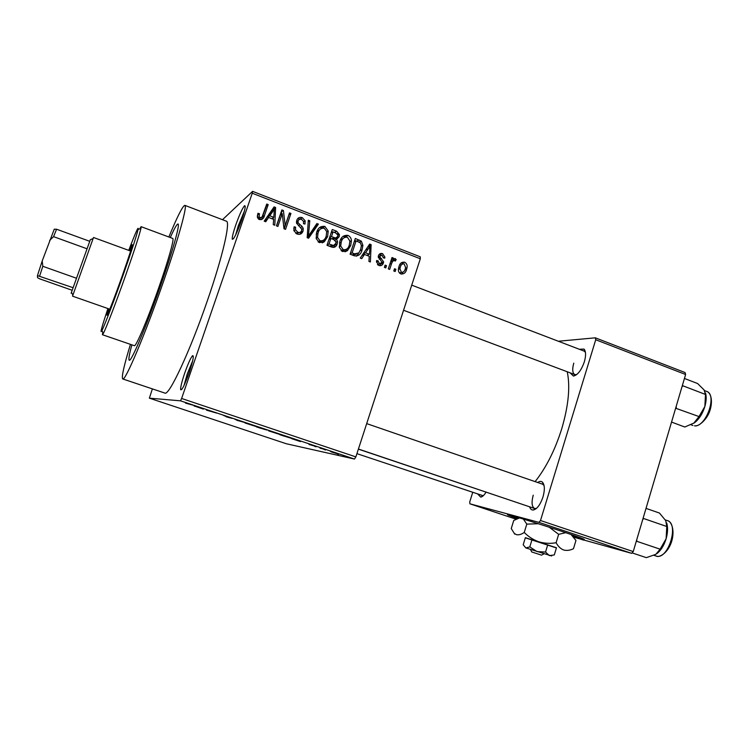 <?xml version="1.0" encoding="UTF-8"?>
<svg xmlns="http://www.w3.org/2000/svg" width="749" height="749" viewBox="0 0 749 749"><rect width="100%" height="100%" fill="white"/><g stroke="black" fill="none" stroke-linecap="round" stroke-linejoin="round"><path stroke-width="1.12" d="M241.702 220.019C236.74 233.594 233.576 239.98 232.227 239.174C232.078 237.124 233.239 232.433 235.729 225.093C239.427 214.72 242.358 208.278 244.53 205.741C245.953 205.263 245.017 210.02 241.702 220.019M244.399 211.152L238.351 225.608L235.617 235.027M189.207 372.515C184.666 385.052 181.81 390.772 180.64 389.695C180.472 387.196 181.838 381.634 184.741 373.021C188.074 363.602 190.695 357.816 192.587 355.663C194.141 355.307 193.017 360.924 189.207 372.515M192.633 360.943L187.325 373.77L184.001 385.557M154.612 389.639L154.041 389.443M573.219 536.499L583.424 539.364C586.851 540.029 580.091 537.51 563.145 531.809C541.799 524.665 513.177 515.771 508.44 514.769C505.622 514.179 508.608 515.415 517.39 518.486M572.723 535.535L580.269 537.726M486.026 492.215C484.144 495.258 482.375 496.877 480.699 497.093L478.012 494.359M356.917 453.651L483.236 495.763M579.351 349.277L584.033 349.071C585.98 351.393 586.074 355.653 584.342 361.823C581.336 370.306 577.694 375.062 573.425 376.073L570.101 372.833M573.781 363.125C572.077 369.341 572.442 373.171 574.867 374.622L576.655 374.612M537.679 482.496C539.561 481.158 541.153 481.036 542.435 482.15C544.766 484.875 544.944 489.827 542.969 497.036C540.301 504.77 537.061 509.095 533.251 510.022C531.556 510.116 530.358 509.048 529.655 506.82M533.241 495.164C531.331 502.345 531.781 506.783 534.589 508.487L536.471 508.393M131.871 344.84C129.249 354.502 128.379 359.623 129.259 360.213C131.056 362.394 146.551 325.955 160.567 285.715C172.673 251.233 180.256 223.923 178.019 223.988C176.97 223.885 174.386 228.398 170.285 237.527C174.386 228.398 176.97 223.885 178.019 223.988C180.256 223.923 172.673 251.233 160.567 285.715C146.551 325.955 131.056 362.394 129.259 360.213C128.379 359.623 129.249 354.502 131.871 344.84M130.429 344.343C123.913 365.812 121.347 377.346 122.733 378.947C124.952 381.85 144.679 335.58 162.692 283.852C178.206 239.652 187.709 205.217 184.872 205.366C182.775 205.732 177.438 216.274 168.853 236.993M122.733 378.947L164.836 393.066C168.815 396.521 190.049 351.318 207.595 300.04C222.771 256.261 230.664 221.601 226.357 221.18L184.872 205.366M535.123 481.616C546.161 467.638 555.028 450.046 561.722 428.831C568.519 405.677 570.364 386.653 567.236 371.757M222.49 219.7L252.591 191.351L420.273 256.832L420.311 258.779L355.859 456.899L354.483 459.053L180.5 400.827L181.614 398.477L355.859 456.899M331.395 451.947L336.825 453.585L331.404 451.9M320.029 448.145L325.796 449.737L320.085 447.986M309.019 444.466L314.29 445.964L309.028 444.419M283.983 436.087L279.826 434.692L283.234 435.347L291.118 438.231L284.002 436.04M260.802 428.325L256.355 426.846L259.444 427.389L267.14 430.085L260.811 428.278M237.658 420.592L234.69 419.103L245.101 422.595L237.686 420.507M206.499 410.162L216.77 413.111L206.593 409.872M185.527 403.121L193.279 405.246L185.565 403.018M152.393 388.9L149.36 398.159L286.268 443.736L354.483 459.053M149.36 398.159L180.5 400.827M194.131 406.033L200.919 407.802L203.344 409.113L194.169 405.921M225.964 416.678L229.821 417.83L223.689 415.526L232.059 418.363L225.983 416.631M245.017 422.979L255.812 426.424L245.082 422.773M268.666 430.89L279.471 434.336L268.732 430.703M291.633 438.642L300.424 441.582L291.661 438.558M316.041 446.807L314.646 446.338L316.059 446.75M325.59 450.009L324.205 449.54L325.618 449.943M338.66 454.371L337.275 453.913L338.679 454.315M395.884 269.284L395.154 271.512L393.787 270.979L394.517 268.76L395.884 269.284L394.152 269.874M391.605 263.526L389.677 269.406L388.3 268.872L392.027 257.544L393.394 258.068L392.804 259.875L395.088 258.499L396.193 259.613L395.266 261.073L394.349 260.493L392.616 261.307L391.605 263.526L389.854 264.154M386.484 265.661L385.754 267.899L384.377 267.365L385.108 265.137L386.484 265.661L384.733 266.298M383.357 263.068C382.542 265.296 381.026 266.092 378.816 265.455L376.504 261.757L376.653 260.502L378.095 260.839L379.443 263.873L381.99 262.319L378.264 256.738L378.46 255.709C379.237 253.714 380.623 253.031 382.627 253.668L384.892 257.141L384.752 258.143L383.31 257.815L382.149 255.315L379.912 256.008L380.043 257.122L383.61 261.841L383.357 263.068L380.632 264.069L379.724 265.698M364.473 254.435L361.72 258.658L360.26 258.096L369.669 244.062L371.13 244.633L370.381 261.981L368.929 261.429L369.276 256.289L364.473 254.435L362.029 255.456M342.621 251.542L339.409 247.516L339.821 241.581C341.02 237.012 343.744 234.952 348.004 235.411C350.167 236.497 351.309 238.285 351.421 240.794L350.701 245.569L347.433 250.681L342.621 251.542M319.42 242.629L316.181 238.575L316.602 232.602C317.81 228.014 320.572 225.945 324.879 226.423L328.24 231.057L327.603 236.637L324.298 241.768L319.42 242.629M259.351 219.532L257.45 217.528L257.899 213.325L259.435 213.68L259.135 216.761L260.062 217.687L262.047 217.088L266.747 204.046L268.198 204.617L264.491 215.459C263.854 218.502 262.141 219.869 259.351 219.532M420.311 258.779L252.244 193.223L181.614 398.477M268.61 217.453L265.726 221.751L264.191 221.161L274.078 206.902L275.604 207.492L274.789 225.234L273.273 224.653L273.638 219.401L268.61 217.453L265.006 221.47M282.242 213.671L277.898 226.432L276.447 225.87L281.877 209.935L283.422 210.535L285.172 225.655L289.507 212.894L290.94 213.456L285.538 229.372L283.993 228.773L282.242 213.671L280.276 215.103L276.596 225.926M303.045 231.132C301.913 233.931 299.909 234.896 297.025 234.016L293.889 230.683L294.085 226.816L295.593 227.162L295.49 229.756L297.784 232.209C299.581 232.855 300.864 232.321 301.604 230.608L301.707 229.091L296.585 223.146L296.726 220.393C297.746 217.762 299.591 216.845 302.278 217.631L305.18 220.843L304.983 224.035L303.485 223.689L303.598 221.489L301.697 219.504C300.012 218.895 298.832 219.391 298.139 221.002L298.046 222.799L302.156 226.516L303.233 228.426L303.045 231.132L300.929 232.415L299.825 234.306M318.381 224.129L308.579 238.229L307.184 237.686L308.298 220.206L309.777 220.777L308.419 236.066L316.893 223.548L318.381 224.129L316.144 225.458L307.549 237.826M337.2 244.005C336.179 246.945 334.232 247.938 331.358 246.983L326.985 245.298L332.266 229.522L336.647 231.226L339.428 234.596L339.194 236.684L336.573 239.399L337.527 241.478L337.2 244.005L334.822 245.176L333.52 247.442M362.095 249.857C360.971 254.445 358.34 256.411 354.193 255.765L350.092 254.183L355.316 238.482L361.327 241.15L362.891 245.269L362.095 249.857L360.175 250.7M406.595 269.415C405.799 272.748 403.88 274.246 400.846 273.928C398.88 272.823 398.084 271.101 398.449 268.751L398.964 266.597C399.779 263.33 401.679 261.869 404.675 262.216C406.726 263.414 407.512 265.249 407.016 267.721L406.595 269.415L404.816 269.996M573.8 537.211L631.585 553.324L538.943 522.362L540.497 520.518L633.242 551.573L631.585 553.324M472.666 492.561L469.763 501.83L469.876 503.805L538.943 522.362M469.876 503.805L515.93 519.141M558.342 341.244L595.343 337.818L685.063 372.553L685.616 374.5L633.242 551.573M685.616 374.5L595.727 339.737L540.497 520.518M358.387 449.147L506.521 499.012M595.727 339.737L595.343 337.818M544.046 485.418L542.594 484.191L366.692 423.616M585.428 352.292L584.117 351.103L411.735 285.144M252.244 193.223L252.591 191.351M257.431 215.075L259.435 213.68M257.656 215.122L257.31 216.48M258.396 219.008L260.062 217.687M258.686 219.204L260.249 218.502M266.073 206.022L268.198 204.617M266.354 206.134L261.354 219.682M272.861 208.653L273.694 208.98L275.604 207.492M273.694 208.98L273.675 209.448M273.291 217.706L273.226 219.232M271.915 218.727L273.788 217.341L274.377 208.896L272.486 210.375L267.88 217.201L268.591 217.472M270.801 213.109L272.683 211.658L269.743 215.778L273.788 217.341M267.88 217.201L269.743 215.778M274.377 208.896L272.683 211.658M281.212 211.901L283.422 210.535M281.446 211.995L281.69 214.074M283.74 226.619L285.172 225.655M288.833 214.86L290.94 213.456M288.917 214.888L284.18 228.848M293.739 228.351L295.593 227.162M295.836 233.407L297.784 232.209M296.258 233.66L299.235 232.49M297.568 218.792L300.162 219.026L302.278 217.631M300.162 219.026L300.639 219.242M298.299 220.609L296.464 221.564M296.445 222.125L298.139 221.002M296.744 223.642L298.046 222.799M300.602 227.481L302.156 226.516M301.164 231.478L300.929 232.415M308.195 221.77L309.777 220.777M307.24 236.75L308.419 236.066M319.533 227.602L322.594 227.733L324.879 226.423M322.594 227.733L323.184 228.014M325.506 237.761L327.603 236.637M325.029 238.613L322.164 242.845M322.342 242.798L324.298 241.768M318.512 242.17L321.827 240.972M320.048 229.372L316.771 232.124M324.27 228.267C320.947 227.939 318.868 229.578 318.016 233.182L317.548 237.499L320.038 240.775C323.268 241.084 325.328 239.511 326.208 236.047L326.733 231.572L324.27 228.267M316.162 234.231L318.016 233.182M318.044 241.833L320.038 240.775M331.62 231.469L332.931 231.984M334.4 232.433L336.647 231.226M336.863 237.714L339.194 236.684M336.797 237.91L335.43 239.98M334.981 240.204L336.573 239.399M326.985 245.288L331.189 246.674L332.753 245.897M332.771 239.203L334.943 238.435M329.438 237.967L330.805 238.491M333.062 231.909L331.489 236.618L335.664 238.07L337.696 236.403L337.883 235.027L335.515 232.864L333.062 231.909L331.114 232.967M329.551 237.639L331.489 236.618M333.296 239.287L335.664 238.07M330.871 238.463L329.017 243.996L333.539 245.513L335.786 243.472L335.983 241.899L333.651 239.54L330.871 238.463L328.933 239.474M327.098 244.97L329.017 243.996M331.189 246.674L333.539 245.513M329.672 246.318L332.013 245.148M342.939 236.422L345.542 236.647L348.004 235.411M345.542 236.647L346.263 237.002M348.725 246.496L350.701 245.569M347.611 248.293L344.98 251.795L347.433 250.681M341.628 251.037L344.671 249.932M343.36 238.238L340.402 240.083M347.405 237.255C344.128 236.937 342.068 238.575 341.226 242.152L340.692 245.981L343.22 249.698C346.422 249.997 348.454 248.425 349.324 244.989L349.905 241.066L347.405 237.255M339.428 243.032L341.226 242.152M341.141 250.662L343.22 249.698M354.67 240.42L355.962 240.925M359.248 242.105L361.327 241.15M358.612 253.237L356.412 256.195M350.101 254.173L352.105 254.941L356.14 254.248M356.103 240.86L352.105 252.89L354.614 253.855L358.883 252.919L360.709 249.305L361.383 245.644L360.447 242.901L356.103 240.86L354.23 241.74M350.26 253.696L352.105 252.89M352.105 254.941L354.614 253.855M368.527 245.775L371.13 244.633M368.489 245.822L368.461 246.674M368.105 254.81L368.059 255.821M363.059 253.92L364.435 254.445M368.349 248.734L365.549 252.787L369.407 254.276L369.959 246.018L368.349 248.734L365.812 249.82M363.143 253.799L365.549 252.787M367.693 247.001L369.959 246.018M366.823 255.343L369.407 254.276M376.522 261.438L378.095 260.839M377.459 264.603L379.443 263.873M377.955 265.015L379.106 263.994M379.069 254.52L382.627 253.668M379.912 254.754L380.726 255.166M379.181 256.298L378.329 256.177M378.264 256.654L379.912 256.008M378.376 257.768L380.043 257.122M391.633 258.733L393.394 258.068M391.044 260.53L392.804 259.875L393.347 260.586M393.487 259.098L395.088 258.499M393.983 260.418L396.193 259.613M391.549 261.513L390.716 261.532M390.538 262.075L392.616 261.307M400.996 263.011L404.675 262.216M401.801 263.227L402.793 263.807M402.943 272.224L401.558 274.125M399.779 273.282L401.005 272.458M401.239 264.809L399.629 264.94M404.114 263.817C402.101 263.77 400.837 264.874 400.331 267.121L399.919 268.825L401.408 272.327C403.43 272.355 404.685 271.25 405.2 269.003L405.574 267.477L404.114 263.817M398.646 267.693L400.331 267.121M399.451 272.964L401.408 272.327M198.888 407.269L200.975 408.111L198.916 407.166M251.439 424.758L246.028 423.157L251.449 424.711M260.53 427.81L265.642 429.598L260.549 427.763M259.229 427.576L264.65 429.477L259.304 427.361M275.286 432.744L269.79 431.106L275.304 432.688M284.274 435.759L289.704 437.753L284.292 435.703M297.184 440.159L294.816 439.504L297.213 440.084M334.007 452.518L330.44 451.45L334.017 452.471M511.67 515.612L518.645 518.093M108.577 308.785L106.948 315.235C107.332 316.059 114.822 296.847 122.068 276.334C128.912 256.841 132.301 246.262 132.236 244.595L129.399 250.615M107.912 308.551C101.742 327.079 99.748 334.419 101.92 330.581C104.542 325.572 114.222 300.274 123.313 274.574C131.543 251.187 136.468 236.178 138.078 229.54C138.846 225.196 135.728 232.143 128.734 250.372M139.773 228.82L141.112 226.675L140.981 228.295C139.361 235.177 134.268 250.793 125.701 275.155C116.245 301.931 106.124 328.24 103.371 333.38L102.435 334.719L102.763 332.21M102.435 334.719L134.343 345.692C135.803 347.358 148.002 318.587 158.966 287.11C168.45 260.109 174.498 238.416 172.738 238.444L141.112 226.675M71.146 293.215L90.311 239.746M130.607 251.055L93.522 237.499L93.129 238.538L72.531 296.155L109.785 309.206M73.028 287.682L37.45 275.604L42.216 260.924L54.246 229.222L56.587 229.231L53.554 236.647L49.659 240.392M72.129 290.256L39.753 278.871L37.544 277.654L37.45 275.604M42.216 260.924L42.815 266.298L39.669 275.932M76.379 278.207L42.815 266.298M86.94 248.752L53.554 236.647M89.665 241.281L56.587 229.231M671.544 422.08L684.792 427.014L694.445 422.811C699.107 419.168 702.59 413.729 704.865 406.492L699.014 416.575L693.649 423.354M675.645 408.224L699.014 416.575M676.319 408.018L676.15 406.501M681.955 386.877L682.891 385.791L705.492 394.461L704.865 406.492C706.344 401.258 706.569 396.755 705.53 393M682.891 385.791L682.395 385.37M684.446 378.46L697.591 383.525L704.051 389.883L705.492 394.461M580.222 538.999L583.583 540.123M632.025 552.865L646.34 557.649L655.834 554.344L660.122 549.186L636.893 541.34L636.725 539.804M636.229 541.49L636.893 541.34M642.679 519.666L643.644 518.523L666.779 526.5L666.123 538.737L660.122 549.186M643.644 518.523L643.166 518.046M646.022 508.384L659.466 513.056L665.73 520.63L666.779 526.5M656.807 553.689C660.918 550.478 664.026 545.497 666.123 538.737C667.827 532.651 668.005 527.362 666.676 522.868M320.506 226.881L320.319 227.434M337.219 233.735L339.428 234.606M545.544 552.05L537.014 551.582L529.796 546.91L525.835 547.922L523.195 544.766L525.367 537.67L556.479 547.772L554.307 554.934L549.307 555.599L545.544 552.05L547.734 544.823M529.796 546.91L531.996 539.711M556.432 547.94L525.321 537.819M571.019 534.468L575.953 540.46L573.472 548.699C570.036 550.403 566.74 550.824 563.594 549.972C560.589 548.774 558.089 546.367 556.095 542.735C550.29 543.774 544.532 543.465 538.821 541.808C533.279 539.823 528.419 536.696 524.253 532.436C521.351 534.44 518.729 535.179 516.379 534.646L514.32 533.428L511.249 528.56L513.748 520.461L519.563 517.915M556.095 542.735L558.642 534.337L565.738 532.679M524.253 532.436L526.809 524.103L538.372 523.748M549.26 527.24L558.642 534.337M523.364 519.066L526.809 524.103M551.704 555.973L525.639 547.847M530.489 549.448L531.715 551.947L541.555 555.159L543.896 553.857M262.674 216.892L264.491 215.459M298.411 225.711L299.946 224.728M307.408 234.109L308.7 233.351M331.835 238.837L334.129 237.648M356.814 241.141L359.22 239.998M379.266 259.201L381.41 258.377M694.557 425.835L694.463 425.807C706.035 427.482 717.654 394.508 706.597 391.399L704.556 390.622M655.656 555.87L656.236 556.067C668.061 560.355 679.502 523.691 667.34 520.611L665.309 519.909M233.613 238.566L232.227 239.174M182.101 389.021L180.64 389.695M482.862 495.829L480.699 497.093M575.841 374.762L573.425 376.073M535.601 508.599L533.251 510.022M535.357 508.74L535.844 508.908L535.357 508.74M543.362 484.453L543.84 484.622L543.362 484.453M543.474 484.725L542.435 482.15M584.932 351.637L584.033 349.071M259.135 216.761L257.609 217.978M295.49 229.756L293.908 230.758M305.18 220.843L303.654 221.826M298.008 222.65L296.698 223.502M303.233 228.426L301.753 229.334M328.24 231.057L326.77 231.872M317.548 237.499L316.115 238.285M339.428 234.596L337.893 235.392M337.527 241.478L336.001 242.236M351.421 240.794L349.914 241.515M340.692 245.981L339.25 246.664M362.891 245.269L361.383 245.944M378.002 261.598L376.504 262.169M384.892 257.141L383.319 257.75M379.837 256.383L378.264 257.001M383.61 261.841L381.971 262.45M407.016 267.721L405.406 268.264M399.919 268.825L398.393 269.34M193.308 357.086L192.587 355.663M245.185 207.136L244.53 205.741M101.92 330.581L103.371 333.38M138.078 229.54L140.981 228.295M574.867 374.622L403.561 310.273M358.415 449.035L534.589 508.487M71.427 292.288L72.878 295.097M90.217 239.783L93.129 238.538M692.891 425.479L691.027 424.786M706.597 391.399C709.696 391.97 713.217 398.187 710.38 409.085C707.805 419.337 698.396 426.836 694.969 425.853M653.98 555.318L656.255 556.076M667.34 520.611C670.954 520.873 675.261 529.44 671.619 541.63C667.677 553.726 658.661 557.883 656.339 556.095M514.666 534.121L514.32 533.428"/></g></svg>
